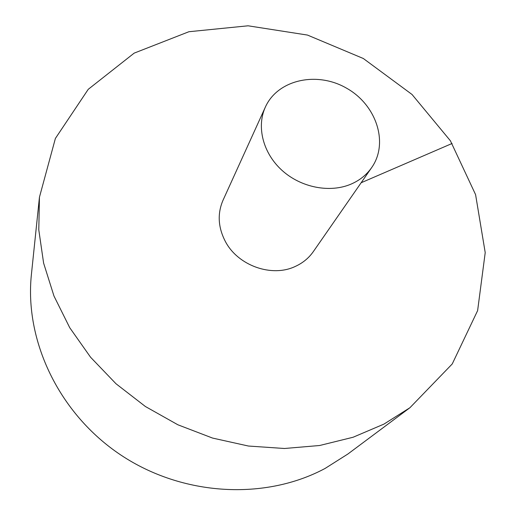 <?xml version="1.0" encoding="UTF-8"?>
<svg xmlns="http://www.w3.org/2000/svg" width="516" height="516" viewBox="0 0 516 516"><rect width="100%" height="100%" fill="white"/><g stroke="black" fill="none" stroke-linecap="round" stroke-linejoin="round"><path stroke-width="0.77" d="M39.448 197.189L31.431 274.222C24.31 340.47 58.856 413.767 120.879 455.054C182.896 496.334 265.243 500.52 325.099 468.438L347.842 454.041L409.917 407.73L452.235 363.961L477.623 310.606L485.214 252.614L475.591 194.648L450.404 140.791L412.032 94.48L363.322 58.502L307.484 35.069L248.061 25.8L188.908 31.728L134.179 53.122L88.242 89.32L55.393 138.436L39.448 197.189L38.79 229.891L43.615 263.121L53.974 296.029L69.731 327.699L90.577 357.24L116.023 383.775L145.396 406.511L177.878 424.784L212.553 438.071L248.409 446.03L284.439 448.494L319.643 445.502L353.079 437.252L383.923 424.113L409.917 407.73M265.353 107.102L222.996 200.305C217.288 213.643 218.062 227.343 225.324 241.404C237.934 265.727 271.926 277.731 295.41 266.379C302.847 262.966 308.813 258.045 313.315 251.627L371.707 167.539C389.038 142.88 376.293 104.748 346.481 88.139C316.953 71.027 277.673 79.593 265.353 107.102C256.317 126.813 263.018 153.258 282.097 170.441C301.125 187.663 330.066 193.236 351.215 184.044C359.807 180.284 366.637 174.782 371.707 167.539M452.087 143.474L361.148 182.748"/></g></svg>
